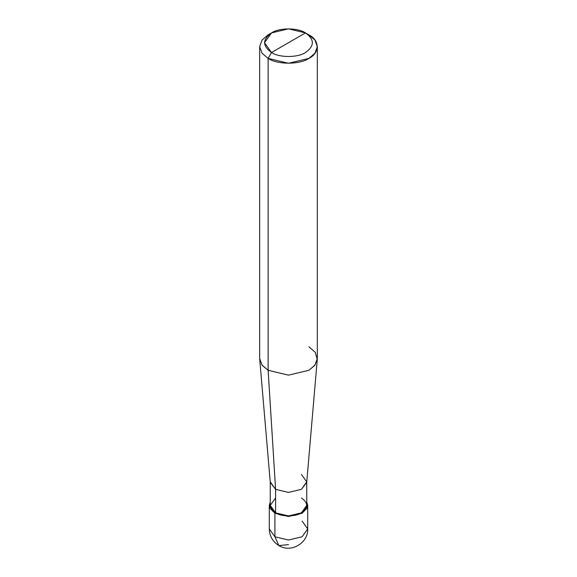 <?xml version="1.0" encoding="UTF-8"?>
<svg xmlns="http://www.w3.org/2000/svg" width="577" height="577" viewBox="0 0 577 577"><rect width="100%" height="100%" fill="white"/><g stroke="black" fill="none" stroke-linecap="round" stroke-linejoin="round"><path stroke-width="0.87" d="M269.293 505.416L269.293 528.943C269.517 536.163 272.719 541.709 278.893 545.575L274.919 536.783L269.293 528.943L274.919 536.783L274.919 513.256L269.899 508.186L270.252 501.947L269.293 505.416L274.919 513.256L288.5 516.502L302.081 513.256L307.707 505.416L306.748 501.947L307.101 508.186L302.081 513.256L288.5 516.502L274.919 513.256L275.597 512.866L274.919 513.256L274.919 536.783L278.893 545.575L288.5 544.623M278.893 545.575C290.88 553.285 308.399 543.072 307.707 528.943L302.081 536.783L288.5 540.029L274.919 536.783L288.5 540.029L302.081 536.783L307.707 528.943L302.081 521.096M275.597 497.965L270.252 505.416L275.597 512.866L275.597 489.339L268.125 370.283L268.125 58.4L271.522 52.514C279.16 57.801 297.84 57.801 305.478 52.514C314.638 45.98 314.638 39.445 305.478 32.911L271.522 52.514C262.362 45.98 262.362 39.445 271.522 32.911C279.16 27.624 297.84 27.624 305.478 32.911C314.638 39.445 314.638 45.98 305.478 52.514C297.84 57.801 279.16 57.801 271.522 52.514L305.478 32.911L288.5 28.85L271.522 32.911L264.49 42.712L271.522 52.514L268.125 58.4L268.125 370.283L275.597 489.339L275.597 512.866L270.252 505.416L270.252 481.889L275.597 489.339L270.274 482.408L259.722 359.341L262.333 365.486L268.125 370.283L262.059 365.126L259.686 358.519L259.686 46.636L262.059 53.243L268.125 58.4L262.059 53.243L259.686 46.636L262.059 40.029L268.125 34.872L262.059 40.029L259.686 46.636M317.314 46.636L314.941 40.029L308.875 34.872C319.867 40.166 319.867 53.106 308.875 58.4C299.708 64.747 277.292 64.747 268.125 58.4L288.5 63.268L308.875 58.4L314.941 53.243L317.314 46.636L317.314 358.519L314.941 365.126L308.875 370.283L288.5 375.158L268.125 370.283L288.5 375.158L308.875 370.283L314.667 365.486L317.278 359.341L306.726 482.408L301.403 489.339L288.5 492.419L275.597 489.339L288.5 492.419L301.403 489.339L306.748 481.889L306.748 505.416L301.403 512.866L288.5 515.946L275.597 512.866C281.403 516.884 295.597 516.884 301.403 512.866C308.363 507.897 308.363 502.928 301.403 497.965M306.748 481.889L301.403 474.438M317.278 359.341L315.208 352.28L308.875 346.755M308.875 34.872L305.478 32.911L308.875 34.872M307.707 528.943L307.707 505.416M268.125 34.872L271.522 32.911"/></g></svg>
